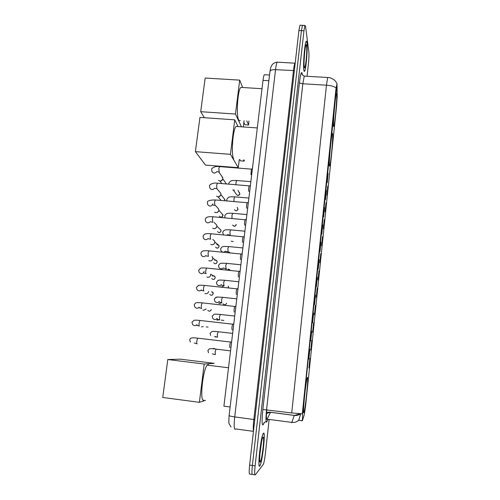 <?xml version="1.0" encoding="UTF-8"?>
<svg xmlns="http://www.w3.org/2000/svg" width="500" height="500" viewBox="0 0 500 500"><rect width="100%" height="100%" fill="white"/><g stroke="black" fill="none" stroke-linecap="round" stroke-linejoin="round"><path stroke-width="0.75" d="M329.375 165.881L329.787 166.019C330.875 162.938 333.069 138.619 332.656 134.2C332.587 133.244 332.444 133.125 332.219 133.825C331.125 136.781 328.85 162.438 329.375 165.881M333.525 125.781C333.594 126.762 333.731 126.912 333.938 126.237C334.956 123.4 337.056 99.806 336.75 94.644C336.694 93.438 336.55 93.194 336.325 93.912C335.294 96.638 333.113 121.544 333.525 125.781M303.831 412.581L304.081 411.944C305.637 407.069 308.681 376.037 307.469 377.456L307.169 378.137C305.619 382.719 302.456 415.337 303.831 412.581M309.944 358.3L308.944 367.981L309.944 358.3M311.788 340.519L310.788 350.131L311.788 340.519M313.612 322.863L312.625 332.406L313.612 322.863M315.425 305.344L314.444 314.812L315.425 305.344M317.225 287.95L316.25 297.35L317.225 287.95M319.006 270.675L318.044 280.012L319.006 270.675M320.781 253.531L319.825 262.8L320.781 253.531M322.544 236.513L321.594 245.712L322.544 236.513M324.288 219.613L323.344 228.75L324.288 219.613M326.025 202.831L325.087 211.906L326.025 202.831M327.75 186.175L326.919 195.212L327.75 186.175M309.881 349.269L308.856 359.169L309.881 349.269M311.769 331.081L310.75 340.913L311.769 331.081M313.637 313.031L312.625 322.788L313.637 313.031M315.494 295.119L314.488 304.8L315.494 295.119M317.337 277.337L316.337 286.95L317.337 277.337M319.169 259.688L318.175 269.231L319.169 259.688M320.981 242.175L320 251.644L320.981 242.175M322.781 224.781L321.812 234.181L322.781 224.781M324.575 207.525L323.606 216.856L324.575 207.525M326.35 190.387L325.494 199.675L326.35 190.387M328.113 173.375L327.262 182.625L328.113 173.375M302.45 420.613L302.706 412.475L337.013 83.8L337.2 96.531L336.525 106.544L305.669 405.188L304.344 414.375L302.45 420.613M229.994 408.019L229.95 408.438M230.119 406.975L223.906 406.15L263.012 80.369C263.387 77.375 263.831 75.494 264.35 74.713L264.975 74.75M259.819 465.925L260.075 465.487C262.631 460.781 265.8 430.438 263.45 433.288L263.106 433.812C260.556 438.225 257.3 469.956 259.819 465.925M303.863 70.244C304.062 71.456 304.325 71.756 304.662 71.125C306.125 68.863 307.794 48.131 306.944 42.606C306.75 41.188 306.469 40.806 306.106 41.463C304.613 43.644 302.925 65.444 303.863 70.244M336.144 87.85C333.856 86.388 330.631 85.5 326.463 85.188L291.719 412.962L302.3 413.8L335.956 89.012L336.981 83.8M300.688 413.781L298.731 420.456M301.938 420.844L298.619 420.1M302.875 25.35L302.456 25.331L301.431 30.644L252.369 465.475C251.719 471.912 251.788 474.913 252.575 474.469C251.788 474.913 251.719 471.912 252.369 465.475L301.431 30.644L302.456 25.331L304.975 25.45L303.962 30.769L255.113 465.875C254.469 472.312 254.525 475.312 255.287 474.869L263.337 464.325C264.075 462.463 264.756 458.862 265.387 453.506L269.119 419.706M302.169 419.9L301.969 420.544M298.619 420.4L298.625 420.406C296.656 422.013 294.381 422.669 291.8 422.375L291.637 422.719M307.062 76.281L308.444 63.731C308.962 58.619 309.1 54.694 308.863 51.95L305.544 26.281L304.975 25.45M300.375 25.231L299.944 25.213L298.9 30.525L249.625 465.081C248.975 471.512 249.056 474.513 249.869 474.075L252.156 474.406M267.419 412.769L267.456 412.456M263.431 433.456L263.094 433.975C260.569 438.344 257.344 469.738 259.837 465.75L260.094 465.325C262.619 460.662 265.756 430.631 263.431 433.456M261.2 445.244L261.438 442.581M306.925 42.75C306.737 41.344 306.456 40.963 306.1 41.612C304.619 43.775 302.95 65.344 303.881 70.1C304.075 71.306 304.337 71.594 304.675 70.975C306.119 68.731 307.769 48.206 306.925 42.75M208.463 364.575L207.269 365.15C202.763 369.438 199.45 402.544 203.775 400.112M162.75 397.481L167.794 359.531L180.231 359.156L214.188 363.331L204.188 364.025L199.394 402.319L162.75 397.481M167.794 359.531L204.188 364.025M205.494 400.337L199.394 402.319M237.531 126.55L236.05 126.444C232.775 129.294 230.944 155.412 233.738 159.075M239.269 159.606L238.275 167.675L205.506 165.075L195.394 151.65L199.938 117.419L234.75 119.819L238.019 126.581M234.75 119.819L230.431 154.331L195.394 151.65M238.275 167.675L230.431 154.331M243.531 159.938L244.175 161.137L244.312 160M239.819 159.65L240.487 160.85L244.175 161.137M242.169 87.487L240.794 87.4C237.706 90.044 236.025 115.4 238.619 119.844C239.106 120.869 239.65 121.05 240.25 120.388M204.363 117.725L200.7 111.694L205.169 78.044L239.713 80.125L242.638 87.513M244.062 120.65L243.287 126.956M239.713 80.125L235.469 114.044L200.7 111.694M241.456 126.825L235.469 114.044M246.775 120.838L248.581 125.006L248.912 120.981M243.85 122.375L244.919 124.75L248.581 125.006M229.969 347.762C229.562 346.438 229.725 344.556 230.463 342.131L230.775 342.019M232.125 329.869C231.725 328.494 231.887 326.631 232.6 324.269L232.906 324.162M203.206 326.538L201.5 326.931M234.256 312.1C233.875 310.688 234.025 308.837 234.725 306.537L235.025 306.431M206.194 308.981L203.612 310.275L203.012 310.131M236.381 294.462C236.006 293.019 236.156 291.175 236.831 288.931L237.125 288.825M208.644 291.488C208.225 293.006 207.244 293.756 205.706 293.731L204.938 293.525M238.481 276.956C238.119 275.475 238.269 273.637 238.925 271.456L239.213 271.35M210.719 274.088L210.738 274.925C210.375 276.512 209.394 277.306 207.787 277.3L206.869 277.025M240.606 259.6L240.575 259.581C240.219 258.056 240.362 256.231 241 254.106L241.281 254M212.35 256.769L212.8 258.612C212.431 260.194 211.45 260.988 209.856 260.988L208.806 260.644M242.7 242.362L242.65 242.325C242.306 240.769 242.444 238.95 243.062 236.875L243.337 236.775M212.963 239.606L214.644 241.038L214.838 242.419C214.481 243.988 213.5 244.775 211.906 244.781L210.744 244.369M214.488 243.444L213.925 244.119M244.781 225.25L244.706 225.2C244.375 223.606 244.506 221.8 245.113 219.775L213.294 216.806M215.306 223.65L216.7 225.019L216.869 226.331C216.506 227.894 215.538 228.675 213.944 228.688L212.681 228.206M216.612 227.175L215.463 228.369M246.85 208.256L246.75 208.2C246.425 206.569 246.562 204.769 247.15 202.794L247.406 202.694M217.581 207.812L218.731 209.106L218.881 210.35C218.525 211.906 217.556 212.688 215.969 212.7L214.613 212.162M218.663 211.125L217.087 212.562M248.9 191.394L248.781 191.319C248.469 189.656 248.594 187.856 249.169 185.931L249.419 185.831M219.806 192.094L220.756 193.294L220.888 194.481C220.531 196.025 219.562 196.806 217.981 196.825L216.55 196.225M220.681 195.219L218.756 196.775M250.938 174.644L251.419 169.094M221.975 176.481L222.875 178.719C222.519 180.25 221.556 181.031 219.981 181.056L218.475 180.394M222.675 179.438L220.6 181.069M212.438 348.756L214.013 348.45L215.387 349.05M216.381 336.994L215.419 337.056M219.338 319.8L216.944 320.156M221.812 302.762L219.55 303.619L218.812 303.425M224.206 285.725L221.594 287.075L220.688 286.806M226.456 268.8L225.725 269.925M228.581 251.975L228.381 252.694M234.369 190.1L232.787 189.969M300.625 413.931L298.663 413.669M336.269 89.031L335.956 89.012M302.706 412.475L302.375 412.431M268.863 80.719L263.012 80.369M266.869 409.688C266.238 416.15 266.256 419.387 266.925 419.412L270.538 412.256C268.519 412.1 267.087 412.344 266.256 412.987M264.387 422.45L263.344 424.525C261.875 426.256 261.706 421.244 262.844 409.481L299.475 82.362C299.8 83.112 300.919 83.581 302.825 83.769L266.581 409.65C265.756 417.938 265.769 422.094 266.619 422.125L267.962 419.55M299.475 82.362C300.569 73.662 301.469 70.775 302.181 73.694L302.325 74.881M304.781 76.15L304.244 76.119L302.825 83.769L326.463 85.188L327.663 77.481L328.019 77.5M300.144 413.869L294.281 415.438C296.537 415.7 298.575 415.188 300.387 413.9M266.212 413.544L270.519 412.294L294.281 415.438L291.8 422.375L265.963 419.038M303.962 30.769L298.9 30.525M255.113 465.875L249.625 465.081M254.881 474.806L252.575 474.469M291.719 412.962L262.844 409.481M263.344 424.525C263.725 422.569 264.913 421.625 266.913 421.694M277.95 62.194L277.2 62.15C276.581 63.188 276.025 65.688 275.538 69.662L234.719 416.912C233.863 425.281 234.05 429.438 235.275 429.381L235.675 428.925L253.45 431.356M254.775 419.644L234.719 416.912C231.306 416.431 229.438 415.975 229.1 415.556L229.106 415.5M253.456 431.262C253.094 429.137 253.219 425.206 253.837 419.481L293.456 70.688C293.925 66.7 294.425 64.181 294.956 63.144L295.238 62.844M231.038 426.962L229.206 423.906C228.756 423.769 228.725 420.988 229.1 415.556L269.969 71.363C270.475 70.138 272.331 69.575 275.538 69.662L294.356 70.625M295.194 63.2L277.2 62.15C274.613 62.194 271.769 64.837 272.244 64.562L270.781 67.319L269.95 71.55M259.756 455.637L261.337 443.131M263 437.312C261.2 438.45 258.244 464.894 260.269 461.856C262.119 460 264.894 434.975 263 437.312M304.1 60.819L304.719 51.812M306.562 46.013C305.788 39.144 303.294 61.444 304.25 66.8C305.075 72.95 307.438 51.662 306.562 46.013M197.094 343.85C196.725 343.619 196.65 342.575 196.863 340.719L197.638 338.162L197.987 338.206M208.062 327.094L206.262 326.887M199.35 326.094C198.988 325.819 198.912 324.756 199.131 322.912L199.881 320.444L200.225 320.487M197.006 324.637C195.438 326.044 193.962 325.969 192.587 324.425L191.962 322.225L193.988 320.337C194.85 320.169 194.906 319.988 199.881 320.444L232.656 324.181M210.669 310.65L211.219 309.538C210.406 311.406 209.269 311.675 207.8 310.344M201.644 308.475L201.594 308.469C201.238 308.15 201.169 307.075 201.381 305.238L202.1 302.856L202.444 302.894M199.206 307.225C197.594 308.619 196.112 308.512 194.769 306.906L194.213 304.756C195.763 303 194.319 302.206 202.1 302.856L234.781 306.45M212.575 294.819L213.2 293.619C212.369 295.506 211.225 295.756 209.769 294.375M203.9 290.981L203.819 290.975C203.469 290.613 203.4 289.519 203.612 287.694L204.312 285.394L204.644 285.431M198.119 285.6L199.494 285.269M212.475 291.9L213.2 293.619M201.406 289.925C199.75 291.319 198.263 291.188 196.944 289.519L196.45 287.406L198.394 285.5C198.487 285.169 200.463 285.131 204.312 285.394L236.887 288.844M214.444 279.088L215.181 277.806C214.325 279.706 213.175 279.944 211.731 278.519M206.137 273.612L206.025 273.606C205.681 273.2 205.619 272.087 205.831 270.281L206.5 268.056L206.831 268.087M212.281 276.144C213.388 275.506 214.294 275.706 215 276.744L215.181 277.806M204.269 271.369C202.894 274.075 201.175 274.375 199.112 272.269L198.669 270.188L200.613 268.25C200.769 267.894 202.738 267.831 206.5 268.056L238.975 271.369M216.281 263.469L217.144 262.1C216.262 264.012 215.113 264.231 213.681 262.769M208.363 256.375L208.031 252.987L209 250.875M214.544 260.275C215.6 259.869 216.412 260.144 216.988 261.094L217.144 262.1M205.812 255.631C204.075 257.087 202.562 256.931 201.269 255.15L200.869 253.088C201.881 251.713 201.475 250.269 208.681 250.844L241.056 254.025M218.069 247.956L219.094 246.5C218.194 248.419 217.037 248.625 215.625 247.125M210.562 239.256L210.212 235.825L211.156 233.781M216.794 244.575L218.956 245.538L219.094 246.5M208.012 238.637C206.25 240.156 204.719 239.994 203.412 238.156L203.056 236.112C204.169 234.656 203.844 233.212 210.844 233.75L243.119 236.8M219.819 232.531L221.038 231C220.113 232.925 218.95 233.119 217.556 231.594M212.756 222.269L212.381 218.781L212.987 216.781C206.081 216.262 205.963 218.062 205.231 219.256L205.55 221.287C206.869 223.194 208.419 223.344 210.212 221.744M219.938 229.131L220.912 230.087L221.038 231M221.519 217.194L222.963 215.6C222.019 217.531 220.856 217.712 219.475 216.163M214.925 205.394L214.537 201.869L215.419 199.956M222.05 213.831L222.963 215.6M212.881 203.856C211.381 206.606 209.644 206.831 207.669 204.544L207.387 202.519C207.125 200.888 209.7 200.025 215.119 199.931L247.194 202.719M224.819 200.738L224.875 200.3L224.769 200.731M220.756 193.294L216.831 188.625L216.675 185.069L217.531 183.225M224.112 198.637L224.875 200.3M214.575 188.294C212.75 190.075 211.15 189.956 209.781 187.925L209.525 185.9C209.013 185.325 212.162 182.331 217.237 183.2L249.213 185.856M219.225 172.013L218.794 168.394L219.625 166.606M226.144 183.538L226.519 183.956M216.737 171.737C214.9 173.619 213.281 173.512 211.881 171.425L211.65 169.4C211.019 168.906 214.45 165.712 219.338 166.588L251.219 169.119M215.325 354.688L215.162 351.656L216.163 349.137M217.469 337.25L217.312 334.175L218.287 331.737M223.906 320.425L221.281 320.131M219.631 319.944L219.45 316.812L220.4 314.456M217.2 318.463C215.588 319.994 214.081 319.913 212.681 318.225L212.213 316.219L213.906 314.438C214.081 314.062 216.156 314.062 220.113 314.425L234.719 316.062M226.531 303.275C225.613 305.069 224.456 305.262 223.075 303.844M221.769 302.756L221.575 299.581L222.494 297.3M219.275 301.488C217.613 302.994 216.106 302.881 214.75 301.137L214.338 299.181C216.513 296.469 215.613 297.025 222.219 297.275L236.788 298.85M215.45 297.669L217.681 297.069M228.494 287.269L228.312 287.838M223.894 285.694L223.681 282.469L224.581 280.269M221.344 284.619C219.644 286.119 218.137 285.969 216.812 284.181L216.45 282.262C218.469 279.619 217.838 280.019 224.3 280.238L238.837 281.756M218.044 280.487L219.112 280.181M228.325 286.163L228.5 287.213M226.006 268.75L225.775 265.481L226.644 263.35M223.419 267.844C221.681 269.356 220.162 269.188 218.869 267.356L218.544 265.462C220.544 262.831 219.775 263.194 226.375 263.325L240.875 264.781M227.806 269.556C228.869 269.15 229.688 269.425 230.269 270.387M228.1 251.931L227.856 248.612L228.7 246.55M225.487 251.175L223.562 252.225M222.569 252.125L220.912 250.65L220.625 248.781C222.475 246.206 222 246.419 228.431 246.525L242.9 247.931M233.231 241.544L231.112 241.225M230.181 235.225L229.919 231.863L230.738 229.869M227.562 234.594L226.925 235.2M223.456 234.875L222.694 232.219C224.275 229.706 224.656 229.688 230.475 229.844L244.906 231.194M236.144 224.587C235.175 226.544 234 226.719 232.613 225.1C234.356 226.719 235.538 226.575 236.163 224.656L236.156 224.412M231.981 218.45L231.969 215.231L232.763 213.306M225.062 217.825L224.744 215.769C226.869 212.569 228.069 213.319 232.506 213.281L246.9 214.569M238.006 209.312L238.025 209.188C237.037 211.15 235.863 211.306 234.494 209.669M233.919 201.525L234 198.719L234.769 196.856M237.294 207.531L238.025 209.188M239.869 194.031L239.894 193.888C238.894 195.85 237.712 196 236.363 194.344L233.425 190.144M235.906 184.731L236.019 182.319L236.769 180.519M239.294 192.35L239.894 193.888M329.387 165.987L329.787 166.019M333.562 126.213L333.938 126.237M303.556 411.875L304.081 411.944M300.644 413.888L299.337 413.713M269.538 75.019L264.35 74.713M302.181 74.306L301.925 73.819C301.544 74.231 302.312 74.994 304.244 76.119L327.663 77.481C331.156 77.156 335.656 81 335.662 81.481L337.006 83.675M294.294 415.394L270.538 412.256M299.944 25.213L302.456 25.331M259.662 460.025L259.956 460.913C259.262 464.919 259.781 448.594 261.706 441.287M304.225 66.281L304.25 66.45C303.512 63.731 304.944 47.8 305.394 47.088M207.269 365.15L228.512 367.775M236.05 126.444L257.3 127.938M240.794 87.4L262.013 88.713M230.463 342.131L231.644 341.719M230.519 342.038L197.638 338.162C190.619 337.294 190.419 338.237 189.694 339.825L190.4 342.075M196.925 343.706L194.262 343.019M232.6 324.269L233.787 323.85M199.2 325.956L196.612 325.319M234.725 306.537L235.919 306.106M201.456 308.337L198.931 307.744M236.831 288.931L238.031 288.5M213.238 293.644L212.994 292.494L211.456 291.794M203.7 290.85L201.231 290.306M238.925 271.456L240.131 271.012M215.212 277.844L215 276.744L210.744 274.269M205.925 273.494L203.506 272.987M241 254.106L242.213 253.656M211.981 256.737L212.575 257.156M217.175 262.144L216.988 261.094L212.812 258.131M208.131 256.262L205.763 255.794M243.062 236.875L244.281 236.419M212.8 239.475L214.644 241.038M219.125 246.544L218.956 245.538L214.862 242.094M210.325 239.163L208 238.725M245.113 219.775L246.337 219.306M214.019 222.381L216.7 225.019M221.069 231.05L220.912 230.087L216.887 226.15M212.5 222.181L210.212 221.781M247.15 202.794L248.375 202.319M215.469 205.444L218.731 209.106M222.994 215.656L222.856 214.731L218.888 210.312M214.662 205.325L212.4 204.963M249.169 185.931L250.4 185.45M224.906 200.369L224.781 199.475L220.875 194.562M216.806 188.594L214.575 188.263M221.031 200.406L218.081 196.831M251.175 169.188L252.406 168.694M218.775 171.969L222.756 177.587M226.438 183.944L222.838 178.912M218.938 171.981L216.725 171.681M221.769 183.556L219.913 181.05M230.544 350.863L215.869 349.1C208.806 348.2 209.137 348.781 207.913 350.656L208.531 352.781M212.319 353.837L215.175 354.556M232.638 333.4L218 331.7C213.056 331.219 212.769 331.331 211.825 331.581L210.069 333.375L210.606 335.438M214.556 336.456L217.338 337.119M216.775 319.2L219.481 319.812M226.062 304.2L226.562 303.281M218.969 302.062L221.612 302.638M228.337 287.838L228.281 286.156M221.137 285.05L223.725 285.581M223.287 268.163L225.825 268.65M230.225 270.387L228.25 268.981M225.419 251.388L227.913 251.838M229.988 252.856L229.019 252.019M227.531 234.731L229.981 235.144M236.519 210.794L238.044 209.262L237.156 207.35M248.881 198.062L234.519 196.831C230.244 196.887 228.863 196.2 226.781 199.431L226.838 200.912M238.1 195.525L239.913 193.969M250.85 181.675L236.525 180.494C232.413 180.562 230.844 179.938 228.806 183.212L228.731 184.137M239.913 193.944L237.987 190.406"/></g></svg>
